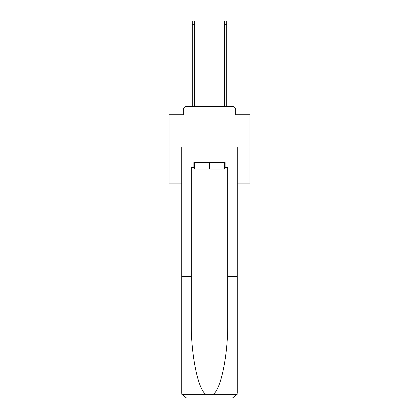 <?xml version="1.0" encoding="UTF-8"?>
<svg xmlns="http://www.w3.org/2000/svg" width="419" height="419" viewBox="0 0 419 419"><rect width="100%" height="100%" fill="white"/><g stroke="black" fill="none" stroke-linecap="round" stroke-linejoin="round"><path stroke-width="0.63" d="M183.339 109.715L183.339 114.738L183.339 109.715A3.242 3.242 0 0 1 186.581 106.478L192.248 106.478L192.248 20.95L194.353 20.95L194.353 106.478L196.867 106.478M237.28 183.098L249.996 183.098L249.996 114.738L235.661 114.738L235.661 109.715A3.242 3.242 0 0 0 232.419 106.478L186.581 106.478M249.996 146.975L169.004 146.975L169.004 114.738L183.339 114.738M169.004 146.975L169.004 183.098L181.72 183.098M222.133 106.478L224.647 106.478L224.647 20.95L226.752 20.95L226.752 106.478L232.419 106.478M235.661 114.738L235.661 109.715M224.647 167.385L225.134 167.385L225.134 162.525L193.866 162.525L193.866 167.385L191.279 167.385L191.279 276.561L181.72 276.561L181.72 393.19L181.862 394.352L186.581 398.05L232.419 398.05L237.138 394.352L237.28 276.561L237.28 393.19M220.111 398.05L232.419 398.05L220.111 398.05M191.279 276.561L191.279 321.876C190.776 354.06 198.087 390.12 205.97 394.352L213.03 394.352C220.913 390.12 228.224 354.06 227.721 321.876L227.721 167.385L225.134 167.385M181.72 393.19L181.72 146.975L237.28 146.975L237.28 180.992L227.721 180.992M191.279 180.992L181.72 180.992M237.28 180.992L237.28 276.561L227.721 276.561M193.866 167.385L194.353 167.385M194.353 162.525L194.353 169.004L224.647 169.004L224.647 162.525M209.5 162.525L209.5 169.004M181.862 394.352L205.97 394.352M213.03 394.352L237.138 394.352M192.248 24.674L194.353 24.674M226.752 24.674L224.647 24.674"/></g></svg>
